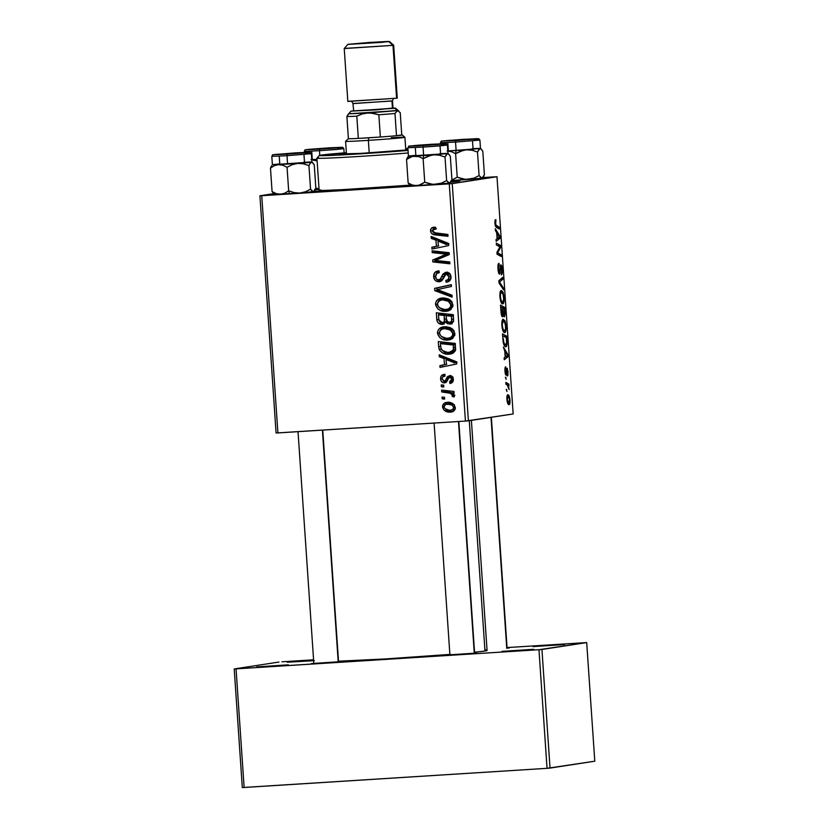<?xml version="1.0" encoding="UTF-8"?>
<svg xmlns="http://www.w3.org/2000/svg" width="829" height="829" viewBox="0 0 829 829"><rect width="100%" height="100%" fill="white"/><g stroke="black" fill="none" stroke-linecap="round" stroke-linejoin="round"><path stroke-width="1.24" d="M532.933 646.61L564.622 644.527L532.933 646.61M501.949 651.376L533.638 649.294L501.949 651.376M256.731 666.889L288.419 664.817L256.731 666.889M287.715 662.122L313.6 660.185L287.715 662.122M313.642 660.682L287.28 662.236L314.264 660.63M340.605 661.646L311.352 663.583L340.605 661.646M486.032 649.791L484.903 649.853M476.675 653.045L447.432 654.972L476.675 653.045M454.603 362.781L451.235 361.537L453.536 361.175L457.069 362.397L448.375 359.102L446.085 359.454L451.235 361.537L453.536 361.175L448.375 359.102L446.085 359.454L454.779 362.75L456.603 362.47L453.774 362.884M446.53 244.389L443.173 243.146L445.463 242.793L448.997 244.006L440.313 240.721L438.013 241.073L443.173 243.146L445.463 242.793L440.313 240.721L438.013 241.073L446.707 244.358L448.53 244.078L445.701 244.503M452.054 180.515A81.75 1.668 176.1 0 1 460.002 180.722A81.75 1.668 176.1 0 1 457.784 181.23A81.75 1.668 176.1 0 1 450.841 182.079L459.95 180.753L451.784 180.525M313.486 191.686L410.262 185.613A81.75 1.668 176.1 0 1 313.994 191.665M487.027 650.599L484.986 651.045A76.796 1.565 -3.9 0 1 474.551 652.247L484.986 651.045L469.276 420.697L484.986 651.045A76.796 1.565 -3.9 0 0 487.079 650.537L471.39 420.376M277.912 432.935L261.736 195.717L449.256 183.851L465.432 421.08L277.912 432.935L276.078 432.997L259.912 195.779L276.078 432.997L465.432 421.08L513.161 413.951L496.985 176.722L452.24 183.613L468.406 420.831L465.432 421.08L449.256 183.851L259.912 195.779L273.57 193.675L259.912 195.779L261.736 195.717L277.912 432.935M441.712 391.93L450.033 393.215L452.178 394.635L452.157 396.376L454.126 396.977L454.095 394.749L451.536 392.977L454.095 393.278L453.971 391.454L441.588 390.107L441.712 391.93L444.012 391.578L443.929 390.355L444.012 391.578L441.712 391.93L446.665 392.531C449.266 392.469 451.204 393.433 452.489 395.443L452.157 396.376L454.126 396.977L454.479 395.723L451.536 392.977L454.095 393.278L453.971 391.454L441.588 390.107L441.712 391.93M441.36 386.728L443.795 386.988L443.67 385.153L441.235 384.925L441.36 386.728L443.65 386.376L443.567 385.143L443.65 386.376L441.36 386.728L443.795 386.988L443.67 385.153L441.235 384.925L441.36 386.728M438.634 346.688L439.546 350.107L442.158 352.626L446.24 354.076L450.147 354.097L453.08 353.164L455.204 350.957L455.308 343.434L438.282 341.569L438.634 346.688L440.593 346.387L438.634 346.688L439.225 349.444C441.536 352.988 444.841 354.574 449.121 354.201L455.535 349.962L455.308 343.434L438.282 341.569L438.634 346.688M444.354 326.75C440.209 326.989 437.919 329.123 437.484 333.144L439.826 337.652L442.769 339.362L446.085 340.066L450.396 339.61L452.748 338.387L454.872 334.305L453.991 330.792L452.551 329.103L450.22 327.642L446.354 326.74L443.069 326.906L439.805 328.305L438.23 329.963L437.474 332.481L437.484 333.144L439.453 332.843L437.484 333.144C438.997 338.128 442.427 340.439 447.774 340.066L448.924 339.942L454.862 333.621L451.971 328.647L443.422 326.844M442.396 297.994C438.251 298.233 435.961 300.367 435.526 304.388L437.867 308.896L440.81 310.606L444.116 311.31L448.427 310.854L450.789 309.631L452.914 305.549L452.033 302.036L450.582 300.347L448.261 298.896L444.385 297.984L441.111 298.15L437.847 299.549L436.272 301.207L435.515 303.725L435.526 304.388L437.494 304.088L435.526 304.388C437.038 309.372 440.468 311.683 445.815 311.31L446.966 311.186L452.903 304.865L450.012 299.891L441.463 298.098M450.116 274.047L446.416 274.047L449.017 276.886L450.966 276.585L449.017 276.886C449.059 278.917 448.116 280.088 446.178 280.389L446.085 282.192L447.722 281.943L446.458 282.181C449.505 281.746 451.017 279.953 450.986 276.813C450.686 273.819 449.09 272.306 446.189 272.254L442.655 274.523L444.945 274.171L443.878 276.409L444.945 274.171L442.655 274.523L441.577 276.762L443.878 276.409L442.531 278.907L443.878 276.409L441.577 276.762L440.106 279.394L442.396 279.041L438.665 279.953C436.759 279.777 435.733 278.658 435.608 276.627L436.842 273.311L439.287 272.7L438.966 270.907C435.349 271.083 433.577 272.99 433.629 276.627L435.225 280.378L437.93 281.715L442.095 280.43L446.002 274.109L448.313 274.855L449.028 277.207L447.909 279.736L445.784 280.409L446.085 282.192L449.163 281.197L450.986 277.819L449.587 273.415L445.65 272.327L442.955 274.067L440.106 279.394L437.443 279.746L436.095 278.461L435.619 275.694L436.655 273.446L439.287 272.7L438.966 270.907L434.873 272.409L433.629 276.627L435.598 276.326L433.629 276.627C434.002 279.912 435.774 281.611 438.945 281.746L439.515 281.684M433.992 227.229C431.671 227.384 430.51 228.649 430.52 231.001L432.5 230.7L430.52 231.001C431.111 233.581 432.769 234.897 435.526 234.939L437.816 234.586L447.961 235.695L435.526 234.939L448.002 236.296L447.878 234.472L435.826 233.156L432.5 230.99L434.406 229.011L435.878 229.084L435.536 227.291L433.992 227.229L431.919 227.809L430.572 229.892L431.007 232.7L432.987 234.358L448.002 236.296L447.878 234.472L433.453 232.597L432.531 231.27L432.759 229.861L435.878 229.084L435.536 227.291L433.443 227.291M431.246 238.379L435.981 240.203L436.396 246.348L431.847 247.218L431.971 249.032L448.634 245.591L448.489 243.394L431.111 236.431L431.246 238.379L433.536 238.016L433.494 237.384L433.536 238.016L431.246 238.379L435.981 240.203L436.396 246.348L431.847 247.218L431.971 249.032L448.634 245.591L448.489 243.394L431.111 236.431L431.246 238.379M432.22 252.627L446.634 254.14L432.717 260.026L432.852 261.923L449.878 263.788L449.753 261.954L435.308 260.451L449.256 254.596L449.121 252.7L432.096 250.814L432.22 252.627L434.51 252.275L434.427 251.073L434.51 252.275L432.22 252.627L446.634 254.14L432.717 260.026L432.852 261.923L449.878 263.788L449.753 261.954L435.308 260.451L449.256 254.596L449.121 252.7L432.096 250.814L432.22 252.627M437.152 289.642L451.422 286.461L451.297 284.648L434.655 288.357L436.945 288.005L437.101 290.295L452.064 295.901L437.101 290.295L434.81 290.647L452.157 297.145L452.023 295.207L437.152 289.642L451.422 286.461L451.297 284.648L434.655 288.357L434.81 290.647L437.101 290.295L436.945 288.005L434.655 288.357L434.81 290.647L452.157 297.145L452.023 295.207L437.422 289.601M442.365 324.388L445.619 322.015L447.525 321.725L445.619 322.015L449.888 324.139L450.966 323.973L449.888 324.139L453.536 321.517L453.349 314.678L436.323 312.813L436.956 320.75L438.634 323.227L442.893 324.326L445.619 322.015L447.432 323.735L451.069 323.952L453.536 321.517L453.349 314.678L436.323 312.813L436.79 319.745L438.769 319.445L436.79 319.745C437.391 322.823 439.246 324.377 442.365 324.388L442.873 324.336M439.318 356.76L444.054 358.594L444.468 364.739L439.919 365.61L440.044 367.413L456.706 363.983L456.561 361.786L439.183 354.812L439.318 356.76L441.608 356.408L441.567 355.776L441.608 356.408L439.318 356.76L444.054 358.594L444.468 364.739L439.919 365.61L440.044 367.413L456.706 363.983L456.561 361.786L439.183 354.812L439.318 356.76M452.675 377.05L450.002 377.382L451.815 379.164L453.339 378.926L451.815 379.164L449.577 381.692L449.919 383.475L450.593 383.371L449.919 383.475C452.323 383.112 453.463 381.672 453.349 379.154C453.09 376.843 451.846 375.661 449.608 375.599L446.261 378.894L448.313 378.573L446.261 378.894L445.225 380.687L447.515 380.335L444.178 381.133L442.137 378.884C442.23 377.081 443.183 376.159 445.028 376.117L444.686 374.335L441.225 376.024L440.593 378.47L441.225 381.153L442.945 382.677L445.629 382.625L448.841 377.755L450.178 377.382L451.266 377.879L451.826 379.402L451.266 380.957L449.577 381.692L449.919 383.475L453.007 381.464L452.707 377.081L449.971 375.589L447.432 376.656L445.225 380.687L443.36 380.998L442.158 378.231L442.914 376.812L445.028 376.117L444.686 374.335L443.878 374.407M442.189 398.853L444.613 399.122L444.489 397.278L442.064 397.06L442.189 398.853L444.479 398.5L444.396 397.278L444.479 398.5L442.189 398.853L444.613 399.122L444.489 397.278L442.064 397.06L442.189 398.853M450.458 412.096L451.992 411.858L450.458 412.096C453.432 411.992 455.038 410.479 455.287 407.578C454.095 403.671 451.359 401.941 447.1 402.376C444.22 402.573 442.696 404.096 442.52 406.966L443.929 410.003L447.878 411.961L453.131 411.433L455.256 408.521L453.888 404.438L449.764 402.5L444.52 403.101L442.541 406.044L442.52 406.966L444.043 406.728L442.52 406.966C443.722 410.759 446.365 412.469 450.458 412.096L451.266 412.013M502.581 316.833L501.234 314.004L500.529 305.113L504.737 307.424L504.664 316.616L503.773 316.315L503.255 314.543L502.581 316.833L503.255 314.543L504.395 316.782L505.141 314.253L504.737 307.424L500.529 305.113L500.996 312.046C501.307 315.134 501.835 316.73 502.581 316.833M503.12 341.755L502.488 333.869L506.706 336.18L507.089 343.206L506.457 346.242L505.586 346.771L504.695 346.211L503.12 341.755C503.866 345.351 504.747 347.019 505.763 346.76C506.529 346.864 506.965 345.506 507.089 342.698L506.706 336.18L502.488 333.869L503.12 341.755M504.975 371.195L505.389 366.926L505.856 373.485L506.643 368.573L507.338 368.345L508.001 375.029L507.462 376.003L507.213 369.931L506.384 375.04L505.389 374.097L504.975 371.195L506.115 375.309L507.172 369.921L507.462 376.003L508.073 371.775L506.985 368.138L505.959 373.516L505.669 366.75C505.048 366.967 504.82 368.449 504.975 371.195M506.167 379.35L505.441 377.226L506.167 379.35M507.151 384.957L505.918 384.231L505.794 382.407L508.861 384.076L508.985 385.899L508.353 385.537L509.182 389.589L507.151 384.957L509.182 389.589L508.353 385.537L508.985 385.899L508.861 384.076L505.794 382.407L505.918 384.231L507.151 384.957M494.892 223.302L495.068 220.141L495.918 219.726L495.628 224.804L499.276 227.219L499.4 229.042L495.452 226.296L494.892 223.302L496.312 227.353L499.4 229.042L499.276 227.219L496.291 225.581L495.369 223.343L495.918 219.726L494.892 223.302M496.695 232.628L495.452 230.669L495.317 228.721L499.877 236.141L500.032 238.337L496.177 241.322L496.053 239.519L497.11 238.773L496.695 232.628L497.11 238.773L496.053 239.519L496.177 241.322L500.032 238.337L499.877 236.141L495.317 228.721L495.452 230.669L496.695 232.628M509.079 404.593L507.804 403.474L507.027 400.562L507.027 395.982L507.762 394.801L509.068 395.889L509.876 398.863L509.97 402.842L509.079 404.593C509.794 404.562 510.104 403.101 510.011 400.21C509.524 396.283 508.768 394.48 507.762 394.801C507.079 394.915 506.788 396.407 506.892 399.257C507.379 403.07 508.104 404.853 509.079 404.593L509.027 404.593M506.996 391.485L506.27 389.361L506.996 391.485M503.545 289.891L499.017 282.948L498.861 280.658L502.695 277.394L502.82 279.207L499.524 282.005L503.41 287.953L503.545 289.891L503.41 287.953L499.524 282.005L502.82 279.207L502.695 277.394L498.861 280.658L499.017 282.948L503.545 289.891M499.555 274.161L498.042 269.446L498.488 263.684L498.996 263.353L499.172 265.145L498.436 267.135L499.089 272.14L499.742 271.725L500.571 265.052L501.493 265.549L502.136 268.627L501.825 274.368L501.307 274.803L501.763 269.902L501.027 266.689L499.555 274.161L500.965 266.689L502.208 269.57C501.98 266.575 501.524 265.011 500.82 264.897L499.39 272.378L498.478 268.969L498.996 263.353C498.136 263.435 497.804 265.29 498.001 268.917C498.26 272.213 498.778 273.953 499.555 274.161M498.996 246.4L496.426 244.928L496.302 243.115L500.519 245.446L500.643 247.343L497.576 252.824L501.151 254.7L501.276 256.524L497.058 254.223L496.923 252.327L499.991 246.814L498.996 246.4L499.991 246.814L496.923 252.327L497.058 254.223L501.276 256.524L501.151 254.7L497.576 252.824L500.643 247.343L500.519 245.446L496.302 243.115L496.426 244.928L498.996 246.4M504.757 351.019L503.39 347.113L507.949 354.532L508.104 356.729L504.25 359.713L504.125 357.91L505.182 357.164L504.757 351.019L505.182 357.164L504.125 357.91L504.25 359.713L508.104 356.729L507.949 354.532L503.39 347.113L504.757 351.019M504.706 332.626L503.048 331.009L501.928 326.305L501.98 321.507L503.193 319.238L504.892 320.761L505.949 324.895L506.001 330.139L504.706 332.626C505.731 332.584 506.187 330.502 506.084 326.367L505.13 321.331L503.193 319.238C502.198 319.362 501.752 321.434 501.856 325.445C502.478 330.46 503.431 332.854 504.706 332.626L504.623 332.626M502.747 303.87L501.089 302.264L499.97 297.549L500.011 292.751L501.234 290.482L502.934 292.005L503.98 296.14L504.042 301.393L502.747 303.87C503.773 303.828 504.229 301.746 504.125 297.621L503.172 292.575L501.234 290.482C500.239 290.606 499.794 292.678 499.897 296.689C500.519 301.704 501.472 304.098 502.747 303.87L502.664 303.87M482.975 177.561L496.985 176.722L449.256 183.851L452.24 183.613L468.406 420.831L513.161 413.951L496.985 176.722L482.975 177.561M244.13 787.488L236.047 668.868L538.964 649.708L547.047 768.328L244.13 787.488L242.306 787.55L234.213 668.941L242.306 787.55L547.047 768.328L594.787 761.198L586.694 642.579L541.938 649.47L550.031 768.079L547.047 768.328L538.964 649.708L234.213 668.941L278.969 662.05L234.213 668.941L236.047 668.868L244.13 787.488M281.953 661.811L313.58 659.811L281.953 661.811M507.047 647.573L586.694 642.579L538.964 649.708L541.938 649.47L550.031 768.079L594.787 761.198L586.694 642.579L507.047 647.573M509.151 648.04L507.079 647.946L509.151 648.04M486.934 650.454L486.115 650.361M449.867 654.423A76.796 1.565 -3.9 0 1 338.501 661.2L385.454 658.941L450.582 654.361M319.051 189.157L315.403 189.489A81.75 1.668 176.1 0 1 319.051 189.157M507.928 396.594L507.369 400.169L509.027 402.78L509.524 399.215L508.654 396.946L506.913 396.656L507.928 396.594C508.654 396.303 509.224 397.505 509.638 400.189L508.954 402.79L507.566 402.884L508.954 402.79C508.25 403.008 507.68 401.816 507.255 399.215L507.928 396.594L506.913 396.656M506.291 389.682L506.871 389.651L506.291 389.682M500.384 279.363L502.82 279.207L500.384 279.363M498.903 281.342L500.54 281.238L498.903 281.342M498.954 282.036L499.524 282.005L498.954 282.036M499.317 283.414L500.447 283.342L499.317 283.414M502.322 288.015L503.41 287.953L502.322 288.015M498.011 265.218L499.037 265.156L498.011 265.218M497.96 265.736L498.612 265.694L497.96 265.736M498.509 272.43L499.39 272.378L498.509 272.43M501.39 274.803C502.105 274.451 502.384 272.71 502.208 269.57L501.141 273.01L501.39 274.803M500.115 266.741L500.985 266.679M500.042 267.456L500.654 267.415L500.042 267.456M499.856 270.617L500.447 270.575L499.856 270.617M497.649 245.633L500.519 245.446L497.649 245.633M499.576 247.415L500.643 247.343L499.576 247.415M498.136 250.006L499.296 249.933L498.136 250.006M497.172 251.85L498.302 251.778L497.172 251.85M496.965 252.855L497.576 252.824L496.965 252.855M496.996 253.415L498.675 253.311L496.996 253.415M498.27 254.886L501.151 254.7L498.27 254.886M498.871 236.203L499.877 236.141L498.871 236.203M497.089 238.524L500.032 238.337L497.089 238.524M497.224 233.54L499.504 237.063L497.089 238.472L496.758 233.571L497.566 238.451L499.504 237.063L497.224 233.54M495.286 219.768L495.918 219.726L495.286 219.768M494.861 221.467L495.732 221.405L494.861 221.467M495.245 225.654L496.291 225.581L495.245 225.654M496.395 227.405L499.276 227.219L496.395 227.405M505.98 384.262L508.861 384.076L505.98 384.262M505.462 377.547L506.042 377.516L505.462 377.547M504.954 368.594L505.897 368.532L504.954 368.594M505.265 373.558L505.959 373.516L505.265 373.558M506.426 369.972L507.172 369.921L506.426 369.972M506.415 370.169L506.944 370.138L506.415 370.169M505.472 374.387L506.581 374.325L505.472 374.387M506.944 354.594L507.949 354.532L506.944 354.594M505.162 356.916L508.104 356.729L505.162 356.916M505.296 351.931L507.576 355.444L505.162 356.864L504.83 351.962L505.628 356.833L507.576 355.444L505.296 351.931M503.825 336.356L506.706 336.18L503.825 336.356M503.099 335.963L506.332 337.724L506.602 342.615L505.669 344.957L504.022 345.061L505.669 344.957C504.488 345.247 503.69 343.019 503.255 338.273L503.804 342.429L505.037 344.781L506.384 344.149L506.55 340.916L506.332 337.724L503.099 335.963M504.156 321.393L505.13 321.331L504.156 321.393M504.623 330.812L505.545 329.051L505.503 325.331L504.519 321.901L503.296 321.03L501.866 325.528L503.317 329.683L504.623 330.812C503.628 331.082 502.871 329.31 502.333 325.496C502.27 322.616 502.581 321.124 503.296 321.03L502.053 321.113L503.296 321.03L504.913 322.792L505.607 326.388C505.68 329.3 505.348 330.781 504.623 330.812L504.509 330.823M503.296 321.03L502.053 321.113M501.866 307.6L504.737 307.424L501.866 307.6M504.229 314.989L503.348 315.041L505.141 314.253L504.612 314.284L504.581 312.056L504.25 314.989L502.871 314.129L503.628 314.077L502.788 311.207L503.058 308.253L504.374 308.968L504.581 312.056L504.374 308.968L502.581 308.284L504.177 314.989M501.141 307.207L502.561 307.984L502.478 315.03L501.472 315.093L502.478 315.03L501.027 312.378L500.675 307.238L502.353 315.02L502.561 307.984L501.141 307.207M502.198 292.637L503.172 292.575L502.198 292.637M502.664 302.067L503.669 299.497L503.182 294.761L501.939 292.419L500.094 292.357L501.327 292.274L502.954 294.036L503.649 297.632C503.721 300.544 503.39 302.025 502.664 302.067L502.664 302.067C501.669 302.326 500.913 300.554 500.374 296.741L500.374 296.741C500.301 293.86 500.623 292.368 501.327 292.274L500.094 292.357M501.048 302.16L502.561 302.067L501.048 302.171M434.261 248.555L434.147 246.866L431.847 247.218L438.686 245.923L434.147 246.866L434.261 248.555M438.354 241.021L438.272 239.85L435.981 240.203L438.272 239.85L433.536 238.016L438.272 239.85L438.354 241.021M446.707 244.358L445.722 244.545M438.344 245.975L438.013 241.073L438.344 245.975M436.375 228.69L434.406 229.011M433.298 232.348L435.287 234.006L437.816 234.586L433.463 232.597M432.831 229.747L434.686 227.219M434.873 227.146L433.65 227.902L432.821 229.913M434.51 233.612L435.287 234.006M449.836 263.176L435.142 261.57L432.852 261.923L435.142 261.57L435.018 259.674L432.717 260.026L435.018 259.674L444.448 255.467L442.147 255.819L448.935 253.788L442.613 253.829L444.904 253.477L434.51 252.275L448.935 253.788L435.018 259.674L435.142 261.57L449.836 263.176M438.966 270.907L438.033 271.01M436.054 274.202L438.976 270.979M439.277 272.617L438.748 272.71M441.266 279.57L438.665 279.953M447.411 272.099L444.945 274.171L446.976 272.264M446.458 282.181L446.986 282.119M448.354 281.684L448.095 280.109L448.354 281.684M451.204 277.798L449.67 279.725L446.178 280.389M448.468 280.036L450.862 278.637M438.945 281.746L440.044 281.57L438.945 281.746C441.225 281.539 442.717 280.306 443.422 278.026L444.966 274.813L448.468 273.725L450.22 274.119M447.888 273.902L446.416 274.047M440.613 281.394L437.09 279.56M439.08 270.938L437.173 272.057L435.919 275.135M436.852 279.228L438.323 280.668L440.738 281.394M440.344 279.57L439.743 279.394M436.945 288.005L451.308 284.803L436.945 288.005M437.961 302.305L442.645 297.984M448.012 310.979L445.815 311.31L448.012 310.979M448.064 310.958L439.277 307.621M442.168 298.129L439.163 300.067L437.878 302.709M438.261 301.435L438.033 302.057M439.007 307.258L443.1 310.253L448.106 310.958M444.271 299.487L448.064 299.663L451.898 301.735M452.872 306.461L451.691 307.942L449.111 309.041M442.437 299.797L448.81 301.383L451.1 301.031L444.738 299.445L441.712 299.87L444.945 299.87L448.106 300.917L450.924 304.927L452.872 304.626L450.924 304.927C450.572 307.86 448.893 309.383 445.878 309.507C441.691 309.88 438.893 308.17 437.505 304.398C437.836 301.497 439.484 299.963 442.437 299.797L439.36 300.761L437.691 302.917L437.702 305.404L439.525 307.818L442.562 309.207L445.878 309.507L449.007 309.062L452.717 306.751M451.691 301.538L448.81 301.383L450.727 303.88L450.582 306.813L448.603 308.813L445.878 309.507M438.779 314.802L438.655 313.072L438.779 314.802M449.888 324.139L450.499 324.077M452.178 323.787L447.909 321.662M443.878 324.035L439.94 321.849M439.629 321.341L441.774 323.414L444.168 324.046M440.199 322.18L440.935 322.875M441.774 323.414L442.696 323.797M448.085 321.942L451.556 323.797M446.479 315.124L446.51 315.652L440.727 314.502L446.479 315.124L444.189 315.486L446.479 315.124M446.738 320.098L445.142 322.16M453.598 321.279L452.976 321.745M448.468 315.352L453.432 315.89L446.178 315.704L453.432 315.973L451.484 316.274L451.691 319.362L453.65 319.061L451.691 319.362C451.981 321.092 451.318 322.087 449.691 322.346L447.266 321.507L446.375 318.626L446.178 315.704L448.468 315.352M453.587 321.289L449.691 322.346L447.525 321.725L446.406 319.01L444.448 319.289L446.406 318.989L446.178 315.704L451.484 316.274L451.577 321.196L449.691 322.346M438.437 314.854L444.189 315.486L444.448 319.289C444.748 321.206 444.033 322.305 442.292 322.595L438.873 319.994L438.437 314.854L440.727 314.502L438.437 314.854L444.189 315.486L444.282 321.289L443.38 322.336L441.629 322.574L439.028 320.481L438.437 314.854M446.696 320.481L444.955 322.201L442.292 322.595M439.919 331.061L444.603 326.74M449.971 339.735L447.774 340.066L449.971 339.735M440.966 336.014L445.069 339.009L450.064 339.714L441.235 336.377M444.126 326.885L441.121 328.823L439.847 331.465M440.22 330.191L439.992 330.812M445.774 328.305L450.023 328.419L453.857 330.491M454.831 335.217L453.65 336.698L451.069 337.797M444.396 328.553L450.769 330.139L453.069 329.787L446.696 328.201L443.67 328.626L446.904 328.626L450.064 329.673L452.893 333.683L454.831 333.382L452.893 333.683C452.541 336.615 450.852 338.139 447.836 338.263C443.65 338.636 440.852 336.926 439.463 333.154C439.795 330.253 441.442 328.719 444.396 328.553L441.318 329.517L439.65 331.673L439.671 334.16L441.484 336.574L444.52 337.963L447.836 338.263L450.966 337.817L454.686 335.507M453.66 330.294L450.769 330.139L452.686 332.636L452.541 335.569L450.561 337.569L447.836 338.263M442.334 366.946L442.209 365.257L439.919 365.61L446.758 364.314L442.209 365.257L442.334 366.946M446.427 359.403L446.344 358.242L444.054 358.594L446.344 358.242L441.608 356.408L446.344 358.242L446.427 359.403M454.779 362.75L453.784 362.936M446.416 364.366L446.085 359.454L446.416 364.366M440.738 343.558L440.613 341.828L440.738 343.558M451.287 353.859L449.121 354.201L451.287 353.859M451.349 353.848L442.313 350.46M441.277 349.123L439.225 349.444L441.277 349.123M442.251 350.377L445.753 352.926M447.121 353.413L451.422 353.848M455.504 350.201L452.064 351.983M453.991 351.475L453.37 351.714M442.686 343.258L455.39 344.646L440.396 343.61L455.401 344.729L453.442 345.03L453.618 347.652L455.577 347.351L453.618 347.652L453.494 349.931L455.587 349.61L453.494 349.931L449.111 352.398C444.157 352.812 441.308 350.657 440.551 345.921L440.396 343.61L442.686 343.258M452.375 351.942L447.38 352.387L442.541 350.657L441.018 348.532L440.396 343.61L453.442 345.03L453.214 350.553L451.691 351.828L449.111 352.398M451.401 352.035L455.784 349.579M444.489 376.169L445.028 376.117L444.489 376.169M445.225 380.687L444.178 381.133M448.945 377.682L450.52 375.641M451.867 381.34L452.116 382.646L451.867 381.34L453.204 380.915L449.577 381.692M444.458 374.345C441.805 374.635 440.52 376.148 440.603 378.905L442.137 378.666L440.603 378.905C440.8 381.392 442.075 382.729 444.437 382.925L446.603 381.879L449.028 377.62L451.318 377.268M449.028 377.62L450.002 377.382M445.836 382.511L443.722 381.112M443.059 376.698L444.727 374.542M446.758 380.739L447.515 380.335M448.551 378.542L450.707 375.547M452.986 377.133L452.043 377.05M445.971 382.532L443.525 380.801M443.028 376.843L445.121 374.345M454.054 392.656L451.536 392.977L454.054 392.656M454.458 396.024L452.157 396.376L454.458 396.024L454.779 395.091M454.344 395.164L452.489 395.443L454.344 395.164M452.323 392.863L446.665 392.531L448.966 392.179L444.012 391.578L451.142 392.531M447.1 402.376L446.437 402.448M445.038 404.873L447.66 402.355M452.333 411.764L445.992 409.391M448.499 402.138L446.075 403.298M446.085 403.288L444.841 405.692M445.733 409.07L448.676 411.184M446.22 409.65L446.779 410.148M449.37 411.422L450.178 411.609M451.308 411.744L452.758 411.744M455.411 408.915L453.245 409.889L455.09 409.205M447.411 404.459L448.023 404.148M449.111 403.868L454.447 404.832M447.411 404.169C450.489 403.796 452.603 404.946 453.753 407.599L455.266 407.36L453.753 407.599C453.432 409.412 452.292 410.314 450.344 410.293C447.339 410.593 445.246 409.453 444.054 406.884C444.344 405.06 445.474 404.148 447.411 404.169L449.712 403.816L447.411 404.169L451.722 404.946L453.67 407.101L452.655 409.661L449.38 410.303L444.914 408.624L444.085 407.132L444.468 405.443L446.23 404.345L449.712 403.816L454.054 404.625M453.276 409.878L450.344 410.293M501.327 292.274L500.498 293.756L500.436 297.424L501.358 300.937L502.509 302.067M340.025 153.935L346.398 153.22A37.16 0.756 176.1 0 0 340.025 153.935A37.16 0.756 176.1 0 0 339.02 154.184A37.16 0.756 176.1 0 0 366.356 153.044A37.16 0.756 176.1 0 0 408.023 149.862L360.615 153.396L340.025 153.935M320.792 155.147A56.983 1.161 176.1 0 1 346.367 152.691L320.792 155.147L319.953 155.665L327.662 155.562L408.065 150.432A56.983 1.161 176.1 0 1 349.03 154.515A56.983 1.161 176.1 0 1 319.258 155.5A56.983 1.161 176.1 0 1 320.792 155.147M405.682 148.64A56.983 1.161 176.1 0 1 407.93 148.515L405.682 148.64M315.279 189.758A74.32 1.513 176.1 0 1 319.072 189.385L314.429 189.841M450.572 181.686L452.541 181.261L451.422 181.002A74.32 1.513 176.1 0 1 452.593 181.199A74.32 1.513 176.1 0 1 451.121 181.592M410.086 185.468A74.32 1.513 176.1 0 1 314.232 191.385L410.894 185.406M319.258 155.5L316.947 158.142A59.46 1.212 -3.9 0 0 347.289 157.158A59.46 1.212 -3.9 0 0 408.241 152.971A59.46 1.212 176.1 0 1 347.817 157.127A59.46 1.212 176.1 0 1 316.937 158.173L319.134 190.297A59.46 1.212 -3.9 0 0 349.651 189.271A59.46 1.212 -3.9 0 0 409.723 185.147L343.641 189.603L322.823 190.463L319.175 190.245L320.75 189.903M316.937 158.173A59.46 1.212 176.1 0 1 318.564 157.779M405.723 149.179L407.972 149.096A37.16 0.756 176.1 0 0 405.723 149.179M469.825 139.469L450.147 140.578L469.825 139.469M506.757 648.319L491.017 417.36L506.757 648.319M317.279 188.204L315.217 188.939L317.279 188.204M315.548 189.147L319.041 188.95L315.548 189.147M327.393 147.987L309.31 149.562L331.724 148.246L309.124 149.531L327.393 147.987M304.357 152.37L304.284 151.344L319.466 150.702L319.714 149.168L306.16 149.645L342.232 147.282L328.201 147.863L341.745 147.396L319.714 149.168L319.466 150.702L304.284 151.344C305.942 148.961 303.145 150.287 308.72 149.344L328.325 147.925M319.776 155.334L319.466 150.702L319.776 155.334M311.756 159.582L317.02 159.292L311.03 159.624L317.134 160.981L311.03 159.624M312.253 158.93L311.714 158.971M337.672 148.774L343.828 148.65L336.315 149.479L319.466 150.702L343.807 148.671L342.729 147.303L328.211 147.863M333.755 148.08L314.067 149.189L333.755 148.08M463.484 150.236L456.105 150.495L455.608 153.666L460.748 151.075L466.344 149.8L472.022 150.225L477.494 152.039L479.1 175.582L473.96 178.173L465.515 179.437L457.214 177.199L455.608 153.666L463.484 150.236M463.473 139.376L474.675 138.857L470.105 139.448L445.204 140.93L463.473 139.376M464.395 139.324L477.815 138.785L455.784 140.557L455.535 142.101L479.877 140.07L455.535 142.101L456.116 150.495L480.478 148.443L482.799 151.23L484.405 174.764L482.799 151.23L481.359 149.22M473.753 140.174L479.898 140.039L478.81 138.702L441.753 141.137L477.183 138.609L447.442 140.495C437.774 141.811 442.759 140.122 440.354 142.743L455.535 142.101L455.784 140.557L442.24 141.034L464.271 139.251M447.111 151.013L451.422 151.655L455.608 153.666L457.214 177.199L451.287 180.339L457.214 177.199L462.686 179.012L468.364 179.447L451.618 180.535L481.96 178.225L479.1 175.582L477.494 152.039L479.939 148.578L447.111 151.013L451.422 151.655L455.608 153.666L456.105 150.495L480.229 148.401M483.266 177.168L484.405 174.764L481.96 178.225L468.364 179.447L473.96 178.173L479.1 175.582L481.255 178.111L482.934 177.603M479.245 148.391L472.302 148.671M448.323 150.318L447.784 150.37M447.826 150.982L456.116 150.495L447.826 150.982L456.116 150.495L455.535 142.101L440.375 142.712M481.183 149.054L480.478 148.432L466.344 149.8L472.022 150.225L477.494 152.039L479.266 148.909L480.644 148.692M437.173 144.298L417.671 145.572L437.173 144.298M458.478 421.515L474.281 653.314L458.478 421.515M301.093 152.909L281.591 154.184L301.093 152.909M281.86 154.121L301.362 152.837L281.86 154.121M322.408 430.127L338.211 661.915L322.408 430.127M314.719 190.774L315.859 188.37L313.414 191.831L310.554 189.188L305.414 191.779L299.818 193.053L294.14 192.618L288.668 190.805L284.803 193.198L280.575 194.276L289.58 193.758L288.668 190.805L284.803 193.198L280.575 194.276L276.264 193.634L272.078 191.613L270.472 168.08L274.337 165.686L278.554 164.619L282.876 165.261L287.062 167.271L292.202 164.681L297.798 163.406L303.476 163.831L308.948 165.645L310.72 162.505L312.098 162.297L314.253 164.836L315.859 188.37L314.253 164.836L312.813 162.826M294.927 152.982L306.305 152.505L277.57 154.567L301.559 153.054L276.658 154.526L294.927 152.982M272.378 164.743L287.559 164.101L272.378 164.753L271.808 156.339L286.989 155.707L287.238 154.163L273.684 154.64L295.725 152.857L273.207 154.743L309.756 152.287L295.725 152.857L309.269 152.391L287.238 154.163L286.989 155.707L271.808 156.339C273.466 153.956 270.668 155.292 276.244 154.339L310.264 152.308L311.352 153.645L286.989 155.707L287.559 164.101L286.989 155.707L311.331 153.666M314.087 191.509L299.818 193.053L313.953 191.706L311.994 191.188L310.554 189.188L308.948 165.645L310.554 189.188L305.414 191.779L299.818 193.053L274.938 194.266M288.668 190.805L287.062 167.271L288.668 190.805L289.58 193.758L299.818 193.053L294.14 192.618L288.668 190.805M271.611 165.676L270.472 168.08L272.078 191.613L274.233 194.152L272.078 191.613L276.264 193.634L280.575 194.276L274.399 194.411L273.694 193.789M270.555 167.883L274.337 165.686L278.554 164.619L282.876 165.261L287.062 167.271L292.202 164.681L297.798 163.406L287.559 164.101L311.383 162.183L272.378 164.733L311.683 162.007M312.098 162.297L297.798 163.406L303.476 163.831L308.948 165.645L310.087 163.24L311.911 162.069L311.352 153.645L305.207 153.779M279.777 163.924L272.917 164.619M310.699 161.997L303.756 162.277M431.007 155.23L423.629 155.5L423.132 158.66L428.272 156.07L433.868 154.795L439.546 155.23L445.018 157.044L446.624 180.577L441.484 183.168L433.039 184.442L424.738 182.204L423.132 158.66L431.007 155.23M430.997 144.381L441.463 143.852L437.629 144.443L412.728 145.925L430.997 144.381M441.277 145.168L447.422 145.044L439.919 145.873L423.059 147.096L423.308 145.562L409.764 146.028L431.795 144.256L417.971 145.241L409.495 146.194L419.92 145.769L445.826 143.676L431.795 144.256L445.339 143.78L423.308 145.562L423.059 147.096L447.401 145.065M450.789 182.162L451.929 179.758L449.484 183.23L446.624 180.577L445.018 157.044L447.463 153.572L423.629 155.5L423.059 147.096L423.64 155.5L448.002 153.438L450.323 156.225L451.929 179.758L450.323 156.225L448.883 154.215M409.764 185.178L410.469 185.8L416.655 185.665L450.023 183.105L416.655 185.665L412.334 185.022L408.148 183.012L406.542 159.469L412.469 156.339L418.946 156.65L423.132 158.66L424.738 182.204L418.821 185.333L411.008 185.665M407.681 157.075L406.542 159.469L408.148 183.012L410.303 185.541L408.148 183.012L412.334 185.022L416.655 185.665L420.883 184.598L424.738 182.204L430.21 184.017L435.888 184.442L441.484 183.168L446.624 180.577L448.779 183.105L450.157 182.898M406.624 159.272L410.407 157.085L414.635 156.007L408.459 156.153L423.64 155.5L408.013 156.629M408.469 156.121L447.463 153.572L433.868 154.795L439.546 155.23L445.018 157.044L446.79 153.904L448.168 153.686M446.769 153.386L439.826 153.676M415.847 155.313L408.998 156.007M407.899 147.717L423.059 147.096L407.878 147.738L408.448 156.142M418.946 156.65L423.132 158.66L423.629 155.5L414.635 156.007L418.946 156.65M348.636 138.495L345.589 141.303A29.73 0.601 -3.9 0 0 368.366 140.36L368.77 137.801A27.253 0.56 176.1 0 1 358.325 138.402L380.356 137.013L358.325 138.402L356.812 116.164L362.086 114.019L367.661 113.003L397.433 110.599L400.231 112.661L401.754 134.899L396.49 135.707L394.977 113.469L397.433 110.599L400.231 112.661L401.754 134.899L396.49 135.707L401.754 134.899A27.253 0.56 176.1 0 1 402.262 134.961A27.253 0.56 176.1 0 1 396.49 135.707A27.253 0.56 176.1 0 1 380.356 137.013A27.253 0.56 176.1 0 1 368.77 137.801L368.366 140.36A29.73 0.601 -3.9 0 0 404.904 137.262A29.73 0.601 176.1 0 1 368.366 140.36L369.216 152.868L368.366 140.36A29.73 0.601 176.1 0 1 345.589 141.324L346.46 154.132M391.278 137.697A29.73 0.601 176.1 0 1 404.904 137.272L402.262 134.961M358.325 138.402A27.253 0.56 176.1 0 1 348.408 138.754A27.253 0.56 -3.9 0 0 358.325 138.402L356.812 116.164A27.253 0.56 176.1 0 1 346.895 116.516L348.408 138.754L346.895 116.516A27.253 0.56 -3.9 0 0 356.812 116.164L362.086 114.019L367.661 113.003L373.33 113.314L378.843 114.775L380.356 137.013L358.325 138.402M348.056 114.516L346.895 116.516L348.688 113.915M392.987 108.091L395.464 108.122L394.863 108.278L397.433 110.599L348.698 113.78L370.522 112.993L378.843 114.775L380.356 137.013A27.253 0.56 -3.9 0 0 396.49 135.707L394.977 113.469A27.253 0.56 176.1 0 1 378.843 114.775A27.253 0.56 -3.9 0 0 394.977 113.469L397.806 110.371L367.661 113.003L349.351 113.635M398.822 111.055L395.464 108.122M348.512 101.283L396.594 98.236L347.838 101.449L344.232 48.559L392.987 45.357L388.874 41.647L347.921 44.331L369.465 42.445L388.148 41.45L382.791 42.279L348.18 44.393L389.433 41.502L392.987 45.357L393.661 45.18L392.987 45.357L396.594 98.236L397.267 98.071L396.594 98.236L392.987 45.357L344.905 48.403M351.589 111.013L353.444 110.785L351.589 111.013M353.993 110.858L392.459 108.423L391.951 101.014L392.459 108.423L392.998 108.298L392.49 100.879L353.04 103.615M391.951 101.014L353.486 103.449M392.179 108.112L376.739 109.853L350.999 111.138L394.863 108.278L397.433 110.599L370.273 112.827L348.688 113.791L350.988 111.148M350.885 101.325C351.309 100.827 352.004 101.584 352.947 103.584L353.703 111.034L392.749 108.247M444.354 381.112L446.655 380.76M449.712 377.413L452.002 377.06M452.644 181.883L452.593 181.199M448.365 151.023L447.836 143.22M507.099 648.278L491.359 417.308M473.162 150.505L472.551 141.541M344.118 152.868L343.828 148.65M312.295 159.634L311.766 151.831M480.478 148.443L479.898 140.039M440.427 143.759L440.354 142.743M440.075 146.536L440.686 155.51M458.82 421.495L474.623 653.283M415.36 148.225L415.899 156.028M434.095 423.059L449.909 654.962M338.553 661.884L322.75 430.106M304.616 164.111L304.005 155.147M313.839 663.573L298.025 431.671M279.819 164.629L279.29 156.826M311.922 162.038L312.637 162.66M448.707 154.049L448.002 153.438L447.422 145.044L446.334 143.697L414.966 145.489C405.298 146.806 410.282 145.127 407.878 147.738M405.785 150.08L404.904 137.272M348.139 114.412L348.688 113.791M397.267 98.071L393.661 45.191L389.433 41.502M392.49 100.879C393.298 98.703 393.879 97.863 394.231 98.371M344.232 48.548L347.921 44.331"/></g></svg>
